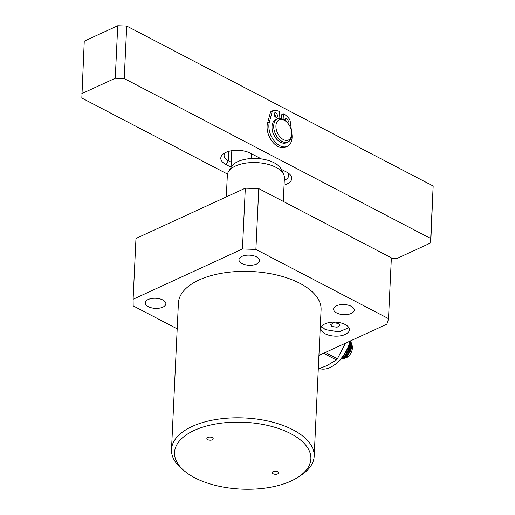 <?xml version="1.0" encoding="UTF-8"?>
<svg xmlns="http://www.w3.org/2000/svg" width="515" height="515" viewBox="0 0 515 515"><rect width="100%" height="100%" fill="white"/><g stroke="black" fill="none" stroke-linecap="round" stroke-linejoin="round"><path stroke-width="0.77" d="M283.295 201.423L284.402 177.926A28.563 14.002 -177.3 0 0 283.578 174.212A28.563 14.002 -177.3 0 0 275.95 167.343A28.563 14.002 -177.3 0 0 228.506 171.611A28.563 14.002 -177.3 0 0 227.34 175.235L226.317 196.91M283.578 174.212L280.971 168.926A25.608 12.553 -177.3 0 0 274.135 162.772A25.608 12.553 -177.3 0 0 251.082 158.556A25.608 12.553 -177.3 0 0 231.602 166.603L228.506 171.611M281.493 169.409L281.409 171.231M251.082 158.556L251.314 153.657M231.808 150.689L231.016 167.555M430.695 238.516L433.167 186.012L126.703 26.053L124.224 78.557L430.695 238.516L430.74 242.926L433.167 186.012M227.488 174.083L81.834 98.056L84.26 41.149L117.735 25.75L126.703 26.053M81.788 93.653L115.257 78.254L124.224 78.557M430.74 242.926L397.265 258.324L391.361 258.124M261.478 158.961L250.509 153.232A17.459 8.555 -177.3 0 0 224.044 153.393A17.459 8.555 -177.3 0 0 225.963 164.523L231.029 167.169M284.061 185.143A17.459 8.555 -177.3 0 0 288.934 173.574A17.459 8.555 -177.3 0 0 286.559 172.055L281.106 169.203M117.735 25.75L115.257 78.254M284.293 180.347A14.285 6.998 -177.3 0 0 288.683 175.609A14.285 6.998 -177.3 0 0 287.46 172.557M231.261 162.27L228.325 160.732L225.963 164.523M225.609 152.517A14.285 6.998 -177.3 0 0 224.096 155.44A14.285 6.998 -177.3 0 0 228.325 160.732L228.769 151.346M291.728 133.314L291.741 134.312A12.695 8.04 -114.7 0 1 291.728 135.142A12.695 8.04 -114.7 0 1 288.02 141.973A12.695 8.04 -114.7 0 1 278.383 138.413A12.695 8.04 -114.7 0 1 273.703 125.731A12.695 8.04 -114.7 0 1 277.411 118.901A12.695 8.04 -114.7 0 1 285.645 121.057L286.392 121.72A11.111 7.036 -114.7 0 1 291.728 133.314A11.111 7.036 -114.7 0 1 291.715 134.042A11.111 7.036 -114.7 0 1 283.372 139.597A11.111 7.036 -114.7 0 1 275.943 125.808A11.111 7.036 -114.7 0 1 286.392 121.72M288.02 141.973L286.346 142.739A12.695 8.04 -114.7 0 1 276.709 139.179A12.695 8.04 -114.7 0 1 272.029 126.503A12.695 8.04 -114.7 0 1 275.737 119.673L277.411 118.901M283.134 119.332L283.372 114.195A0.637 0.399 -114.7 0 1 283.894 113.899A19.731 12.502 -114.7 0 1 289.185 118.772A3.174 2.009 -114.7 0 1 290.203 121.122L291.928 134.055A16.351 10.358 -114.7 0 1 292.089 137.524A16.351 10.358 -114.7 0 1 287.319 146.318A16.351 10.358 -114.7 0 1 274.907 141.734A16.351 10.358 -114.7 0 1 268.875 125.403A16.351 10.358 -114.7 0 1 269.345 122.267L272.184 111.723A3.174 2.009 -114.7 0 1 273.021 110.622A3.174 2.009 -114.7 0 1 273.368 110.519A19.731 12.502 -114.7 0 1 278.847 111.266A0.637 0.399 -114.7 0 1 279.317 112.077L279.021 118.456M269.345 122.267L267.562 123.085A16.351 10.358 65.3 0 0 267.092 126.227A16.351 10.358 65.3 0 0 273.124 142.552A16.351 10.358 65.3 0 0 285.529 147.136L287.319 146.318M272.017 127.585A11.903 7.538 65.3 0 0 277.92 140.415M275.615 117.085A2.382 1.506 65.3 0 0 275.66 116.738A2.382 1.506 65.3 0 0 274.109 113.809M274.064 114.156A2.382 1.506 65.3 0 0 274.939 116.532A2.382 1.506 65.3 0 0 276.748 117.201A2.382 1.506 65.3 0 0 277.443 115.92A2.382 1.506 65.3 0 0 276.568 113.538A2.382 1.506 65.3 0 0 274.759 112.875A2.382 1.506 65.3 0 0 274.064 114.156M287.537 122.853A2.382 1.506 65.3 0 0 287.563 122.847A2.382 1.506 65.3 0 0 288.258 121.566A2.382 1.506 65.3 0 0 287.383 119.184A2.382 1.506 65.3 0 0 285.574 118.521A2.382 1.506 65.3 0 0 284.879 119.802A2.382 1.506 65.3 0 0 284.93 120.471M267.562 123.085L270.401 112.54A3.174 2.009 -114.7 0 1 271.238 111.446L273.021 110.622M282.111 114.723A0.637 0.399 65.3 0 0 281.589 115.012L283.372 114.195M281.415 118.662L281.589 115.012M286.43 121.752A2.382 1.506 65.3 0 0 284.924 119.454M350.129 341.052A28.563 17.104 117.6 0 1 333.829 365.341L334.814 364.665A26.98 16.158 -62.4 0 0 350.406 340.924M333.829 365.341A28.563 17.104 117.6 0 1 319.48 368.547M345.552 343.157L337.389 358.807A32.535 19.48 -62.4 0 1 336.385 359.953L326.755 365.695L318.289 368.933M336.385 359.953L323.581 353.264M325.28 352.485L337.389 358.807M350.464 342.874L350.239 350.85L344.548 357.886L341.96 358.549M341.741 358.698L344.966 358.131L350.676 351.101L350.554 342.488M349.794 345.404L348.887 350.142L344.277 356.502M343.209 357.622L349.325 350.4L350.129 344.232M342.385 358.247L343.647 358.273M350.824 343.808L350.412 343.106M348.108 349.949L346.743 352.64M350.2 344.793L349.518 350.515L343.904 357.268M351.552 345.501L350.87 351.217L345.256 357.977M343.093 358.434L342.327 358.292M351.629 343.228A9.521 5.704 117.6 0 0 350.644 342.057L351.629 343.228L352.395 346.569L346.762 357.565L343.26 358.723M343.84 358.015A7.937 4.751 -62.4 0 0 344.162 358.073M345.121 358.054A7.937 4.751 -62.4 0 0 347.149 357.281M346.762 357.565L347.528 357.037A7.937 4.751 -62.4 0 0 352.402 347.696L352.395 346.569M352.382 347.174A7.937 4.751 -62.4 0 0 351.372 344.4M350.857 343.923A7.937 4.751 -62.4 0 0 350.29 343.595M350.992 340.318C349.936 346.589 347.561 352.176 343.853 357.088L340.827 359.277M343.853 357.088L342.977 356.631M314.176 456.29L321.077 309.824A71.411 35.001 -177.3 0 0 299.949 283.366A71.411 35.001 -177.3 0 0 223.04 273.021A71.411 35.001 -177.3 0 0 178.409 303.097L171.508 449.563A71.411 35.001 2.7 0 1 216.133 419.48A71.411 35.001 2.7 0 1 293.041 429.832A71.411 35.001 2.7 0 1 314.176 456.29A71.411 35.001 2.7 0 1 300.902 475.364L298.191 477.135A68.238 33.449 2.7 0 1 194.734 477.759A68.238 33.449 2.7 0 1 185.458 471.817A68.238 33.449 2.7 0 1 199.717 428.165A68.238 33.449 2.7 0 1 290.685 433.617A68.238 33.449 2.7 0 1 298.191 477.135M345.198 324.514A14.285 6.998 -177.3 0 0 329.812 322.442A14.285 6.998 -177.3 0 0 320.89 328.461A14.285 6.998 -177.3 0 0 325.113 333.752A14.285 6.998 -177.3 0 0 340.499 335.819A14.285 6.998 -177.3 0 0 349.421 329.806A14.285 6.998 -177.3 0 0 345.198 324.514M321.624 326.413L325.313 329.606L338.896 331.898L348.88 327.701M162.817 299.981A10.313 5.053 -177.3 0 0 151.706 298.488A10.313 5.053 -177.3 0 0 145.262 302.833A10.313 5.053 -177.3 0 0 148.314 306.65A10.313 5.053 -177.3 0 0 159.425 308.15A10.313 5.053 -177.3 0 0 165.869 303.805A10.313 5.053 -177.3 0 0 162.817 299.981M256.534 256.869A10.313 5.053 -177.3 0 0 245.423 255.376A10.313 5.053 -177.3 0 0 238.979 259.721A10.313 5.053 -177.3 0 0 242.031 263.545A10.313 5.053 -177.3 0 0 253.142 265.038A10.313 5.053 -177.3 0 0 259.586 260.693A10.313 5.053 -177.3 0 0 256.534 256.869M351.178 306.271A10.313 5.053 -177.3 0 0 340.067 304.777A10.313 5.053 -177.3 0 0 333.623 309.122A10.313 5.053 -177.3 0 0 336.675 312.94A10.313 5.053 -177.3 0 0 347.786 314.44A10.313 5.053 -177.3 0 0 354.23 310.094A10.313 5.053 -177.3 0 0 351.178 306.271M207.803 439.662A3.174 1.558 2.7 0 1 206.863 438.484A3.174 1.558 2.7 0 1 208.845 437.145A3.174 1.558 2.7 0 1 212.264 437.608A3.174 1.558 2.7 0 1 213.204 438.786A3.174 1.558 2.7 0 1 211.221 440.119A3.174 1.558 2.7 0 1 207.803 439.662M273.15 473.768A3.174 1.558 2.7 0 1 272.21 472.596A3.174 1.558 2.7 0 1 274.199 471.257A3.174 1.558 2.7 0 1 277.617 471.714A3.174 1.558 2.7 0 1 278.551 472.892A3.174 1.558 2.7 0 1 276.568 474.231A3.174 1.558 2.7 0 1 273.15 473.768M338.696 323.446L333.572 322.757L330.598 324.759L332.001 326.523L337.132 327.218L340.106 325.21L338.696 323.446M185.458 471.817L182.922 469.802A71.411 35.001 2.7 0 1 171.508 449.563M177.199 328.847L133.173 305.871L133.108 299.267L242.443 248.97L255.897 249.415L388.51 318.637A139.655 68.45 2.7 0 1 386.823 324.173L318.933 355.402M242.443 248.97L245.314 188.175L258.768 188.619L255.897 249.415M245.314 188.175L135.973 238.471L133.108 299.267M258.768 188.619L391.374 257.835L388.51 318.637M270.401 112.54L272.184 111.723M283.559 113.854L281.776 114.671"/></g></svg>
